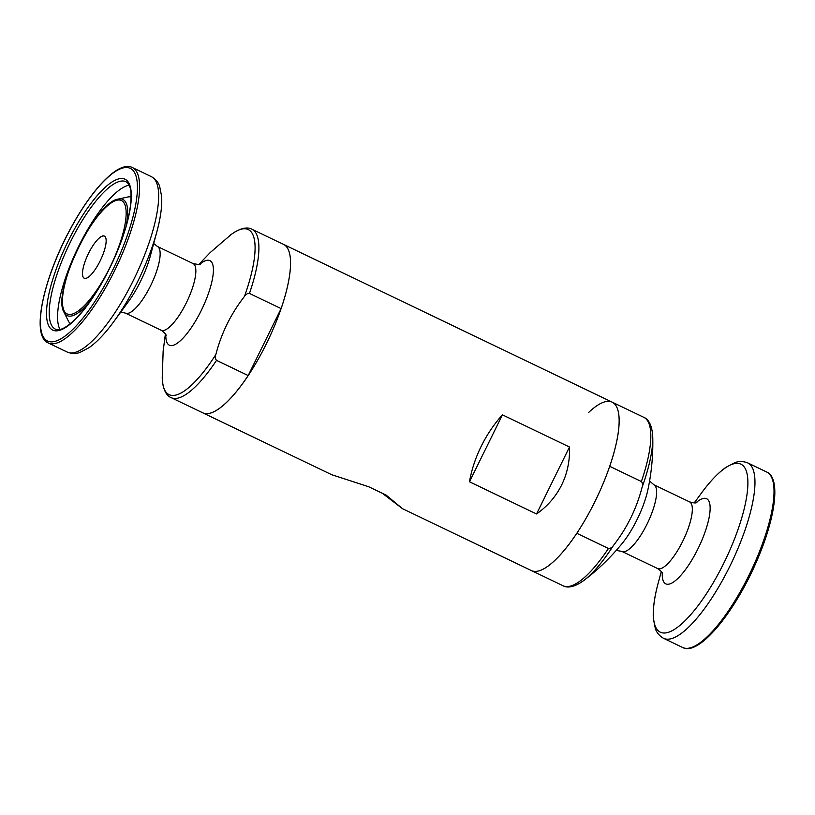 <?xml version="1.0" encoding="UTF-8"?>
<svg xmlns="http://www.w3.org/2000/svg" width="815" height="815" viewBox="0 0 815 815"><rect width="100%" height="100%" fill="white"/><g stroke="black" fill="none" stroke-linecap="round" stroke-linejoin="round"><path stroke-width="1.22" d="M198.687 264.6L210.331 252.436L230.716 234.873C242.106 226.417 248.921 227.446 251.957 229.239L283.61 244.439A93.389 27.466 115.6 0 1 266.607 343.309A93.389 27.466 115.6 0 1 202.782 412.828L331.695 474.707L368.716 486.749L386.157 495.123L402.488 508.682L382.388 493.309M502.427 414.835C494.022 424.197 486.952 434.69 481.196 446.314C475.502 457.959 471.59 469.776 469.481 481.777L536.545 513.97C547.527 506.227 555.901 496.549 561.678 484.935C567.352 473.281 569.96 460.638 569.491 447.028L502.427 414.835L469.481 481.777M595.205 501.031A93.389 27.466 115.6 0 1 531.39 570.561A93.389 27.466 -64.4 0 0 576.786 533.285L608.438 548.485C610.537 548.495 612.218 547.476 613.481 545.429C627.02 528.039 636.546 508.682 642.067 487.329A91.535 26.915 -64.4 0 0 652.764 437.461C652.234 423.291 647.171 418.615 643.87 417.362L612.218 402.172A93.389 27.466 115.6 0 1 595.205 501.031M536.545 513.97L569.491 447.028M251.957 229.239A93.389 27.466 115.6 0 1 249.461 293.41L281.124 308.61A93.389 27.466 115.6 0 0 283.61 244.439L612.218 402.172A93.389 27.466 -64.4 0 0 588.42 412.685M249.461 293.41C247.363 293.4 245.692 294.419 244.429 296.466C230.889 313.846 221.354 333.213 215.843 354.556A91.535 26.915 115.6 0 1 162.236 377.539C162.766 391.709 167.829 396.385 171.13 397.639L202.782 412.828A93.389 27.466 115.6 0 0 248.178 375.552L281.124 308.61M100.174 260.841A23.35 6.866 115.6 0 1 84.22 278.221A23.35 6.866 115.6 0 1 88.132 254.199A23.35 6.866 115.6 0 1 104.422 236.126A23.35 6.866 115.6 0 1 100.174 260.841M215.843 354.556C214.987 356.807 215.211 358.732 216.525 360.362L248.178 375.552M642.067 487.329C642.923 485.088 642.689 483.152 641.385 481.533L609.722 466.333A93.389 27.466 -64.4 0 0 612.218 402.172M230.716 234.873A91.535 26.915 115.6 0 1 244.429 296.466M112.949 269.633A95.732 28.148 115.6 0 1 40.383 321.426A95.732 28.148 115.6 0 1 113.55 172.729A95.732 28.148 115.6 0 1 112.949 269.633M114.681 270.519A97.28 28.607 115.6 0 1 48.197 342.942C31.245 336.055 42.574 281.695 68.399 232.632C90.434 190.303 118.399 160.219 132.397 167.533A97.28 28.607 115.6 0 1 114.681 270.519M109.923 267.738A83.66 24.603 115.6 0 1 46.506 313.011A83.66 24.603 115.6 0 1 110.453 183.049A83.66 24.603 115.6 0 1 109.923 267.738M55.267 329.077A81.714 24.032 115.6 0 1 68.969 245.009A81.714 24.032 115.6 0 1 125.999 181.735C128.709 183.181 130.349 186.625 130.92 192.065C132.04 210.504 125.021 235.708 109.852 267.687C91.535 305.768 65.088 334.608 55.267 329.077M59.953 329.382A81.714 24.032 115.6 0 1 77.354 249.033A81.714 24.032 115.6 0 1 129.167 185.188M70.345 323.586A70.457 20.721 115.6 0 1 68.277 320.845L64.028 312.277C51.447 292.768 95.273 201.458 118.369 199.064A64.426 18.939 115.6 0 1 125.918 226.906M118.369 199.064L127.711 197.026A70.457 20.721 115.6 0 1 131.144 196.924M90.475 300.755A64.426 18.939 115.6 0 1 64.028 312.277M110.076 267.045A62.847 18.48 115.6 0 1 62.429 301.051A62.847 18.48 115.6 0 1 110.463 203.424A62.847 18.48 115.6 0 1 110.076 267.045M216.525 360.362A93.389 27.466 115.6 0 1 171.13 397.639M199.594 264.437A46.893 13.784 115.6 0 1 213.387 268.879A46.893 13.784 115.6 0 1 201.366 310.281A46.893 13.784 115.6 0 1 177.242 343.237A46.893 13.784 115.6 0 1 165.842 334.761M200.398 264.182C201.295 264.855 198.87 264.661 193.114 263.591A36.97 10.87 115.6 0 1 186.38 302.722A36.97 10.87 115.6 0 1 161.115 330.238C164.518 332.612 166.199 334.384 166.138 335.556M193.114 263.591L157.407 246.446A36.97 10.87 115.6 0 1 150.673 285.586A36.97 10.87 115.6 0 1 125.408 313.103L161.115 330.238M140.638 281.144A47.209 13.886 115.6 0 1 128.464 301.55L113.713 321.721A93.185 27.404 115.6 0 0 137.735 281.44A93.185 27.404 115.6 0 0 156.816 231.929L150.296 256.063A47.209 13.886 115.6 0 1 140.638 281.144M132.397 167.533L151.437 176.682A97.28 28.607 115.6 0 1 133.721 279.667A97.28 28.607 115.6 0 1 67.248 352.09C74.532 354.892 79.126 352.62 79.85 352.477L89.059 347.679C96.944 342.096 105.155 333.447 113.713 321.721M641.385 481.533A93.389 27.466 -64.4 0 0 643.87 417.362M766.803 472.058C781.269 478.395 775.289 519.033 756.035 562.696C733.908 613.542 698.587 656.391 682.603 647.467A97.28 28.607 -64.4 0 0 750.493 572.14A97.28 28.607 -64.4 0 0 766.803 472.058L747.752 462.91C740.468 460.108 735.874 462.38 735.15 462.523L725.941 467.321C718.056 472.904 709.845 481.553 701.287 493.279A93.185 27.404 -64.4 0 1 747.284 492.311A93.185 27.404 -64.4 0 1 686.21 619.563A93.185 27.404 -64.4 0 1 658.184 583.071L661.311 571.488M613.481 545.429A91.535 26.915 -64.4 0 1 584.284 580.127C572.894 588.583 566.079 587.554 563.043 585.761A93.389 27.466 -64.4 0 0 608.438 548.485M584.284 580.127C598.332 569.471 611.168 556.991 622.792 542.688A46.893 13.784 -64.4 0 0 629.058 533.856A46.893 13.784 -64.4 0 0 647.64 490.915C651.48 473.423 653.192 455.605 652.764 437.461M653.885 484.762L689.592 501.897A36.97 10.87 -64.4 0 1 683.388 539.927A36.97 10.87 -64.4 0 1 657.593 568.554L621.886 551.409A36.97 10.87 -64.4 0 0 647.681 522.792A36.97 10.87 -64.4 0 0 653.885 484.762L649.606 481.033M662.269 572.986A47.209 13.886 -64.4 0 0 682.043 573.964A47.209 13.886 -64.4 0 0 709.101 517.586A47.209 13.886 -64.4 0 0 695.969 502.774M682.603 647.467L663.563 638.318A97.28 28.607 -64.4 0 0 731.442 562.992A97.28 28.607 -64.4 0 0 747.752 462.91M402.478 508.682L563.043 585.761M162.236 377.539L163.143 351.143L165.394 333.967M125.408 313.103L120.793 312.043M157.407 246.446L153.689 243.512M151.437 176.682C158.181 180.614 159.282 185.616 159.628 186.268L161.645 196.456C162.216 206.093 160.606 217.921 156.816 231.929M48.197 342.942L67.248 352.09M621.886 551.409L616.313 550.4M657.593 568.554C661.016 570.938 662.687 572.711 662.615 573.862M689.592 501.897C693.596 503.069 696.02 503.273 696.876 502.488M694.207 502.957L701.287 493.279M663.563 638.318C656.819 634.386 655.718 629.384 655.372 628.732L653.355 618.544C652.784 608.907 654.394 597.079 658.184 583.071"/></g></svg>
